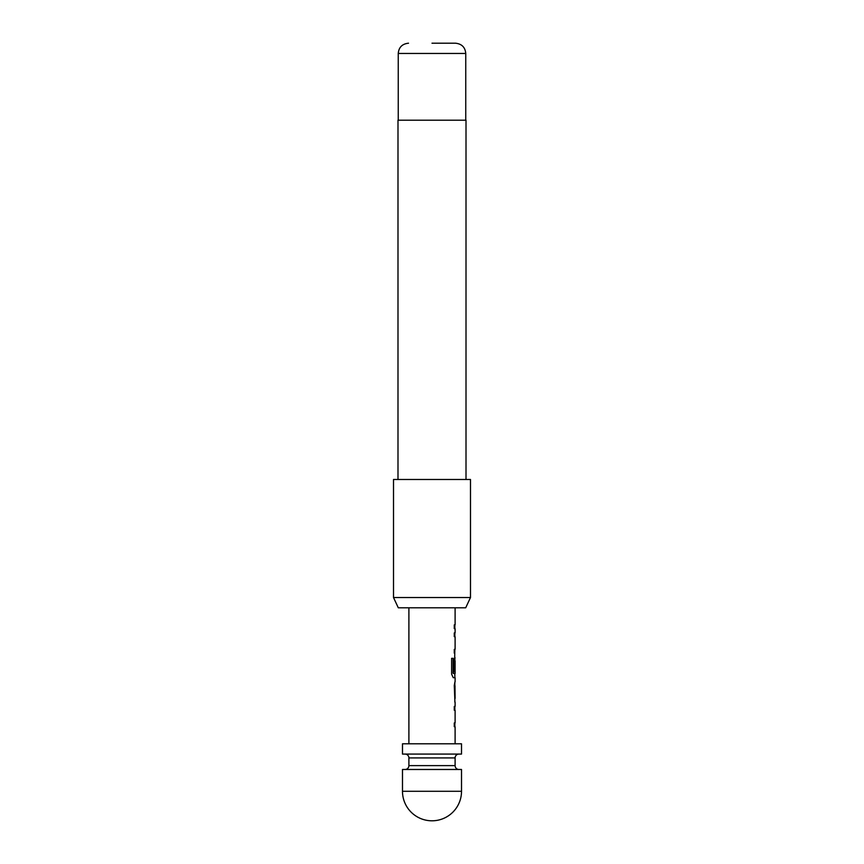 <?xml version="1.0" encoding="UTF-8"?>
<svg xmlns="http://www.w3.org/2000/svg" width="864" height="864" viewBox="0 0 864 864"><rect width="100%" height="100%" fill="white"/><g stroke="black" fill="none" stroke-linecap="round" stroke-linejoin="round"><path stroke-width="1.3" d="M461.516 791.284L461.516 769.478L402.484 769.478L402.484 791.284L461.516 791.284A29.516 29.516 0 0 1 432 820.8A29.516 29.516 0 0 1 402.484 791.284M458.946 769.478A3.845 3.845 0 0 1 455.101 765.623L408.899 765.623A3.845 3.845 0 0 1 405.054 769.478M455.101 765.623L455.101 757.922L408.899 757.922L408.899 765.623M455.101 757.922A3.845 3.845 0 0 1 458.946 754.078M408.899 757.922A3.845 3.845 0 0 0 405.054 754.078M402.484 754.078L461.516 754.078L461.516 743.807L402.484 743.807L402.484 754.078M465.707 607.792L398.293 607.792L393.509 597.532L470.491 597.532L465.707 607.792M432 43.2L455.479 43.2L432 43.2M466.009 479.477L466.009 120.193L397.991 120.193L397.991 479.477M470.491 597.532L470.491 479.477L393.509 479.477L393.509 597.532M455.101 743.807L455.101 726.732L454.27 726.732L454.842 726.732L454.842 722.963L454.27 722.963L454.27 726.732M454.27 722.963L455.101 722.963L455.101 710.262L454.27 710.262L454.842 710.262L454.842 706.482L454.27 706.482L454.27 710.262M454.27 706.482L455.101 706.482L455.101 702.205M454.939 681.966L454.27 685.487L454.939 702.205M455.101 681.966L455.101 677.689L453.233 677.689L454.842 677.689L454.842 673.499M453.341 673.25L453.341 658.325L451.613 658.325L451.613 674.168L453.233 677.689M453.427 673.499L455.101 673.499L455.101 660.798L454.972 671.782L454.27 671.782L454.972 661.057M454.842 660.798L454.95 657.439L454.27 660.96L454.27 671.782M454.691 657.439L454.842 649.393L454.27 649.393L454.27 653.162M454.27 649.393L455.101 649.393L455.101 636.692L454.27 636.692L454.842 636.692L454.842 632.923L454.27 632.923L454.27 636.692M454.27 632.923L455.101 632.923L455.101 628.646L454.27 628.646L454.842 628.646L454.842 624.877L454.27 624.877L454.27 628.646M454.27 624.877L455.101 624.877L455.101 607.792M408.899 743.807L408.899 607.792M454.972 685.984L455.101 698.436L454.993 685.735M453.103 673.25L453.103 658.325L451.613 658.325M454.972 698.188L454.712 685.984M455.479 43.2C461.776 43.87 465.199 47.282 465.75 53.46L398.25 53.46L398.25 120.193M465.75 53.46L465.75 120.193M398.25 53.46C398.801 47.282 402.224 43.87 408.521 43.2M454.842 702.119L454.842 698.436M454.842 685.735L454.842 682.052"/></g></svg>
